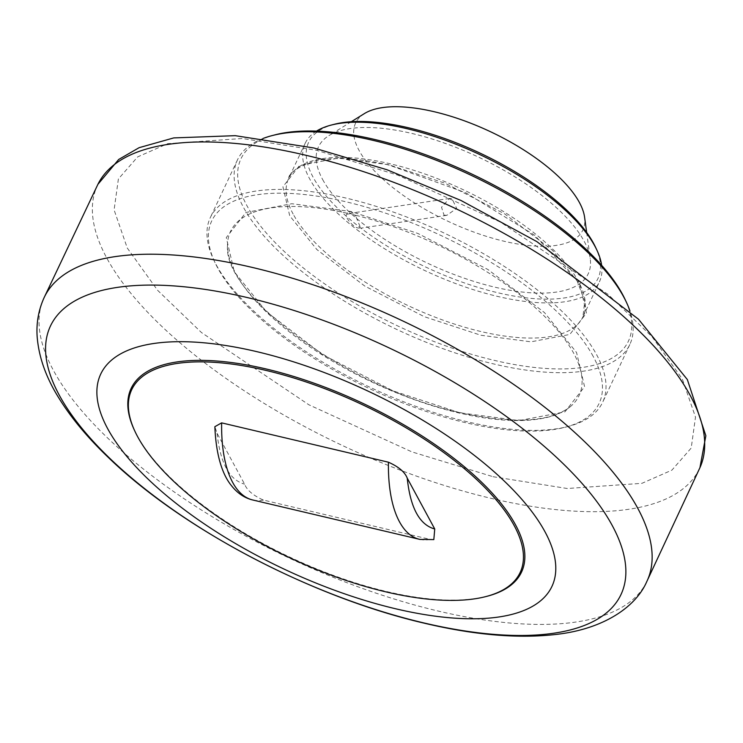 <?xml version="1.0" encoding="UTF-8"?>
<svg xmlns="http://www.w3.org/2000/svg" width="743" height="743" viewBox="0 0 743 743"><rect width="100%" height="100%" fill="white"/><g stroke="black" fill="none" stroke-linecap="round" stroke-linejoin="round"><path stroke-width="0.56" stroke-dasharray="3.71 2.79" d="M487.046 596.276A215.73 85.139 25.2 0 1 386.518 591.502A215.73 85.139 25.2 0 1 134.492 430.373M433.828 539.594L430.188 539.409L263.394 500.076C253.214 495.535 246.945 490.222 244.596 484.148L217.086 433.29L214.857 426.686M346.795 213.167A192.651 76.027 -154.8 0 0 227.507 245.822A192.651 76.027 -154.8 0 0 458.533 412.867A192.651 76.027 -154.8 0 0 569.955 406.969A192.651 76.027 -154.8 0 0 535.647 308.011A192.651 76.027 -154.8 0 0 355.349 215.182L360.717 228.166L358.563 228.017C353.436 228.092 342.978 215.173 347.306 214.105L346.795 213.167L351.002 211.504L355.349 215.182M459.861 412.792L393.056 390.874L322.917 354.782L266.356 311.67L234.305 271.789L226.281 237.584L245.933 212.452L291.832 203.721L351.002 211.504L417.817 233.432L487.947 269.523L544.508 312.627L576.559 352.507L584.583 386.722L564.931 411.854L519.032 420.584L459.861 412.792M347.306 214.105L352.071 213.492L355.86 216.12M444.082 215.247L446.84 215.312L456.685 208.356L451.92 198.585L449.469 198.474L441.528 207.26L444.082 215.247M593.202 356.426A214.105 84.488 -154.8 0 0 350.194 202.811A214.105 84.488 -154.8 0 0 215.033 262.66A214.105 84.488 -154.8 0 0 217.662 267.87A214.105 84.488 -154.8 0 0 374.082 390.753A214.105 84.488 -154.8 0 0 564.931 427.309A214.105 84.488 -154.8 0 0 593.202 356.426M216.352 265.056A216.807 85.566 -154.8 0 0 374.741 389.49A216.807 85.566 -154.8 0 0 568.005 426.51A216.807 85.566 -154.8 0 0 602.675 402.214A216.807 85.566 -154.8 0 0 596.638 354.736A216.807 85.566 -154.8 0 0 394.096 212.34A216.807 85.566 -154.8 0 0 210.315 217.588A216.807 85.566 -154.8 0 0 213.687 259.781A216.807 85.566 -154.8 0 0 216.352 265.056M263.041 138.477A216.807 85.566 -154.8 0 0 237.463 159.903A216.807 85.566 -154.8 0 0 243.49 207.371A216.807 85.566 -154.8 0 0 494.114 364.042A216.807 85.566 -154.8 0 0 629.813 344.529A216.807 85.566 -154.8 0 0 630.008 311.159M275.198 134.799A214.105 84.488 -154.8 0 0 274.975 242.385A214.105 84.488 -154.8 0 0 494.42 360.392A214.105 84.488 -154.8 0 0 625.095 299.448M388.58 164.695L338.446 158.101L299.568 165.494L282.916 186.781L289.714 215.767L316.871 249.555L364.785 286.074L424.207 316.657L480.814 335.232L530.948 341.826L569.825 334.434L586.478 313.137L579.679 284.151L552.523 250.363L504.608 213.845L445.187 183.27L388.58 164.695M316.49 131.112A162.606 64.167 -154.8 0 0 305.159 143.325A162.606 64.167 -154.8 0 0 309.692 178.924A162.606 64.167 -154.8 0 0 497.661 296.429A162.606 64.167 -154.8 0 0 599.434 281.792A162.606 64.167 -154.8 0 0 601.616 265.279M334.239 124.304A159.903 63.099 -154.8 0 0 334.071 204.65A159.903 63.099 -154.8 0 0 497.959 292.779A159.903 63.099 -154.8 0 0 595.552 247.27M322.629 179.481A149.055 58.827 -154.8 0 0 478.919 282.925A149.055 58.827 -154.8 0 0 590.23 258.592A149.055 58.827 -154.8 0 0 584.082 241.131A149.055 58.827 -154.8 0 0 462.007 149.835A149.055 58.827 -154.8 0 0 328.908 135.625A149.055 58.827 -154.8 0 0 322.629 179.481M364.404 113.586A125.586 49.558 -154.8 0 0 359.12 150.532A125.586 49.558 -154.8 0 0 490.798 237.695A125.586 49.558 -154.8 0 0 584.583 217.188M646.763 581.63A333.105 131.455 25.2 0 1 438.509 611.127A333.105 131.455 25.2 0 1 53.45 370.432A333.105 131.455 25.2 0 1 43.958 297.971M97.881 184.366A332.697 131.297 -154.8 0 0 106.76 258.007A332.697 131.297 -154.8 0 0 491.337 498.404A332.697 131.297 -154.8 0 0 699.934 467.672M493.064 476.709L567.243 488.504L641.924 483.331L671.923 470.124L691.204 448.048L695.504 417.111L682.306 378.949L652.048 336.755L608.127 294.442L500.689 222.203L397.765 175.144L316.527 150.3L242.357 138.495L167.677 143.668L137.669 156.884L118.397 178.952L114.097 209.897L127.285 248.06L157.553 290.244L201.474 332.558L308.902 404.805L411.836 451.855L493.064 476.709M263.394 500.076A123.83 53.71 -76.7 0 1 252.249 499.872M430.188 539.409A123.83 53.71 -76.7 0 1 419.925 539.418M217.086 433.29C220.234 463.038 229.401 479.987 244.596 484.148M293.151 214.077A162.606 64.167 25.2 0 1 288.628 178.478A162.606 64.167 25.2 0 1 390.4 163.841A162.606 64.167 25.2 0 1 578.36 281.337A162.606 64.167 25.2 0 1 582.893 316.945A162.606 64.167 25.2 0 1 481.12 331.573A162.606 64.167 25.2 0 1 293.151 214.077M227.507 245.822C223.086 295.993 350.501 389.239 459.425 412.411C512.633 424.169 549.476 422.358 569.955 406.969M446.84 215.312L360.717 228.166M564.931 427.309L568.005 426.51M629.813 344.529L602.675 402.214M305.159 143.325L288.628 178.478C288.897 172.859 297.571 167.064 314.642 161.073C333.7 156.699 358.488 158.036 389.016 165.076L465.777 192.753L534.514 235.159L577.144 281.012L584.787 301.026L582.893 316.945L599.434 281.792M586.664 232.466L590.23 258.592M351.318 121.713L328.908 135.625M237.463 159.903L210.315 217.588M215.033 262.66L213.687 259.781M449.469 198.474L349.554 213.39"/><path stroke-width="1.11" d="M545 531.802A249.332 98.392 25.2 0 1 395.889 608.833A249.332 98.392 25.2 0 1 107.67 428.674A249.332 98.392 25.2 0 1 256.781 351.643A249.332 98.392 25.2 0 1 545 531.802M135.031 431.525L134.492 430.373A215.73 85.139 25.2 0 1 266.161 368.974A215.73 85.139 25.2 0 1 487.269 487.872A215.73 85.139 25.2 0 1 487.046 596.276L485.811 596.592A214.643 84.702 25.2 0 1 385.784 591.846A214.643 84.702 25.2 0 1 135.031 431.525A214.643 84.702 25.2 0 1 266.04 370.432A214.643 84.702 25.2 0 1 486.033 488.736A214.643 84.702 25.2 0 1 485.811 596.592M221.637 422.869A123.83 53.71 -76.7 0 0 232.661 482.411A123.83 53.71 -76.7 0 0 252.249 499.872C244.271 497.829 237.361 493.111 231.519 485.727C224.117 476.857 216.185 459.22 214.857 426.686L221.637 422.869L388.431 462.202C398.61 466.743 404.879 472.056 407.229 478.13L434.739 528.988L433.828 539.594L419.925 539.418A123.83 53.71 -76.7 0 1 399.455 521.744A123.83 53.71 -76.7 0 1 388.431 462.202M630.008 311.159A216.807 85.566 -154.8 0 0 626.442 302.327A216.807 85.566 -154.8 0 0 623.776 297.061A216.807 85.566 -154.8 0 0 373.153 140.39A216.807 85.566 -154.8 0 0 272.124 135.597A216.807 85.566 -154.8 0 0 263.041 138.477M626.442 302.327L625.095 299.448A214.105 84.488 -154.8 0 0 374.974 139.535A214.105 84.488 -154.8 0 0 275.198 134.799L272.124 135.597M601.616 265.279A162.606 64.167 -154.8 0 0 596.908 250.15A162.606 64.167 -154.8 0 0 594.902 246.193A162.606 64.167 -154.8 0 0 406.941 128.688A162.606 64.167 -154.8 0 0 331.164 125.093A162.606 64.167 -154.8 0 0 316.49 131.112M596.908 250.15L595.552 247.27A159.903 63.099 -154.8 0 0 408.752 127.833A159.903 63.099 -154.8 0 0 334.239 124.304L331.164 125.093M586.664 232.466L584.583 217.188A125.586 49.558 -154.8 0 0 579.401 202.486A125.586 49.558 -154.8 0 0 476.551 125.558A125.586 49.558 -154.8 0 0 364.404 113.586L351.318 121.713M612.223 525.487A315.273 124.415 25.2 0 1 423.677 622.894A315.273 124.415 25.2 0 1 59.226 395.081A315.273 124.415 25.2 0 1 247.781 297.674A315.273 124.415 25.2 0 1 612.223 525.487M637.726 508.212A333.105 131.455 25.2 0 1 646.763 581.63C636.212 606.139 605.638 627.612 560.965 633.816C522.143 639.101 476.765 635.599 424.829 623.321C312.654 597.456 182.908 529.713 108.506 457.614C87.655 437.72 71.068 417.798 58.753 397.849C45.973 377.425 38.766 357.021 37.15 336.635C36.231 323.066 38.506 310.184 43.958 297.971A333.105 131.455 25.2 0 1 252.666 267.517A333.105 131.455 25.2 0 1 637.726 508.212M699.934 467.672A332.697 131.297 -154.8 0 0 690.303 395.62A332.697 131.297 -154.8 0 0 305.726 155.222A332.697 131.297 -154.8 0 0 97.881 184.366L118.694 159.466L139.136 147.671L173.751 137.91L235.252 135.672L313.899 147.987L386.964 169.738L460.939 200.452L536.808 241.586L638.46 319.184L687.34 379.552L705.85 435.76L699.934 467.672L646.763 581.63M434.739 528.988C419.544 524.837 410.377 507.878 407.229 478.13M252.249 499.872L419.925 539.418M97.881 184.366L43.958 297.971"/></g></svg>
